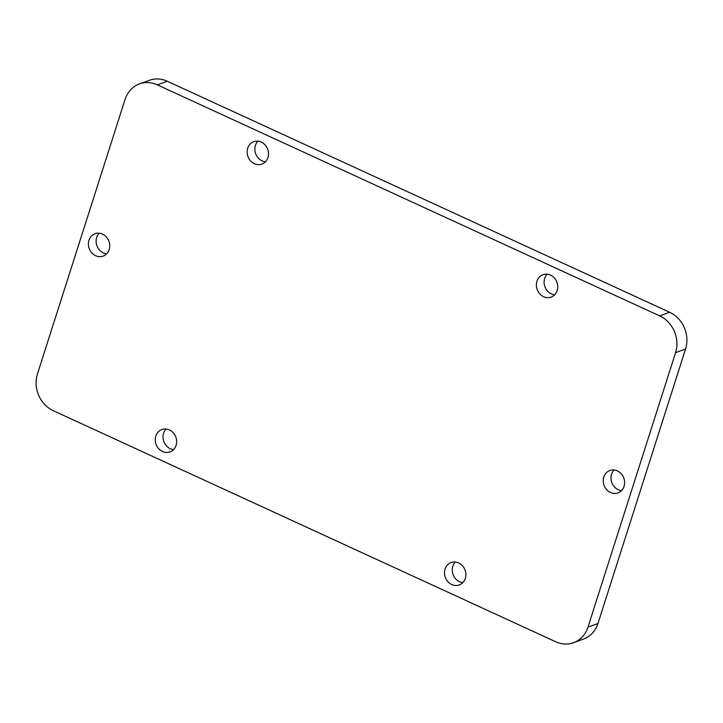 <?xml version="1.0" encoding="UTF-8"?>
<svg xmlns="http://www.w3.org/2000/svg" width="723" height="723" viewBox="0 0 723 723"><rect width="100%" height="100%" fill="white"/><g stroke="black" fill="none" stroke-linecap="round" stroke-linejoin="round"><path stroke-width="1.08" d="M669.643 312.264A28.351 25.052 -109.9 0 1 685.549 349.046L675.571 352.661L587.971 627.13A28.351 25.052 -109.9 0 1 573.538 642.702A28.351 25.052 -109.9 0 1 555.671 641.744L53.357 410.736A28.351 25.052 -109.9 0 1 37.451 373.954L125.052 99.485A28.351 25.052 -109.9 0 1 139.485 83.913L149.462 80.298A28.351 25.052 -109.9 0 1 167.329 81.256L669.643 312.264L659.665 315.879L157.352 84.871A28.351 25.052 -109.9 0 0 139.485 83.913M685.549 349.046L597.948 623.515L587.971 627.13M573.538 642.702L583.515 639.087A28.351 25.052 -109.9 0 0 597.948 623.515M675.571 352.661A28.351 25.052 -109.9 0 0 659.665 315.879M557.18 290.556A11.911 10.52 -109.9 0 0 554.387 278.003A11.911 10.52 -109.9 0 0 543 274.704A11.911 10.52 -109.9 0 0 537.171 289.489A11.911 10.52 -109.9 0 0 551.116 297.099A11.911 10.52 -109.9 0 0 557.18 290.556M109.209 249.58A11.911 10.52 -109.9 0 0 106.417 237.027A11.911 10.52 -109.9 0 0 95.029 233.728A11.911 10.52 -109.9 0 0 89.191 248.513A11.911 10.52 -109.9 0 0 103.145 256.114A11.911 10.52 -109.9 0 0 109.209 249.58M267.944 157.542A11.911 10.52 -109.9 0 0 265.151 144.989A11.911 10.52 -109.9 0 0 253.764 141.69A11.911 10.52 -109.9 0 0 247.926 156.466A11.911 10.52 -109.9 0 0 261.88 164.076A11.911 10.52 -109.9 0 0 267.944 157.542M624.057 486.353A11.911 10.52 -109.9 0 0 621.265 473.8A11.911 10.52 -109.9 0 0 609.878 470.501A11.911 10.52 -109.9 0 0 604.039 485.278A11.911 10.52 -109.9 0 0 617.993 492.887A11.911 10.52 -109.9 0 0 624.057 486.353M176.087 445.377A11.911 10.52 -109.9 0 0 173.285 432.815A11.911 10.52 -109.9 0 0 161.907 429.525A11.911 10.52 -109.9 0 0 156.069 444.302A11.911 10.52 -109.9 0 0 170.022 451.911A11.911 10.52 -109.9 0 0 176.087 445.377M465.323 578.391A11.911 10.52 -109.9 0 0 462.53 565.838A11.911 10.52 -109.9 0 0 451.143 562.539A11.911 10.52 -109.9 0 0 445.305 577.325A11.911 10.52 -109.9 0 0 459.259 584.925A11.911 10.52 -109.9 0 0 465.323 578.391M257.948 141.175A11.911 10.52 -109.9 0 0 255.427 145.422A11.911 10.52 -109.9 0 0 265.422 161.789M99.214 233.222A11.911 10.52 -109.9 0 0 96.692 237.46A11.911 10.52 -109.9 0 0 106.688 253.827M166.091 429.01A11.911 10.52 -109.9 0 0 163.57 433.258A11.911 10.52 -109.9 0 0 173.565 449.616M455.327 562.024A11.911 10.52 -109.9 0 0 452.815 566.272A11.911 10.52 -109.9 0 0 462.801 582.639M547.194 274.198A11.911 10.52 -109.9 0 0 544.672 278.445A11.911 10.52 -109.9 0 0 554.668 294.803M614.062 469.986A11.911 10.52 -109.9 0 0 611.541 474.234A11.911 10.52 -109.9 0 0 621.536 490.601M167.329 81.256L157.352 84.871"/></g></svg>

